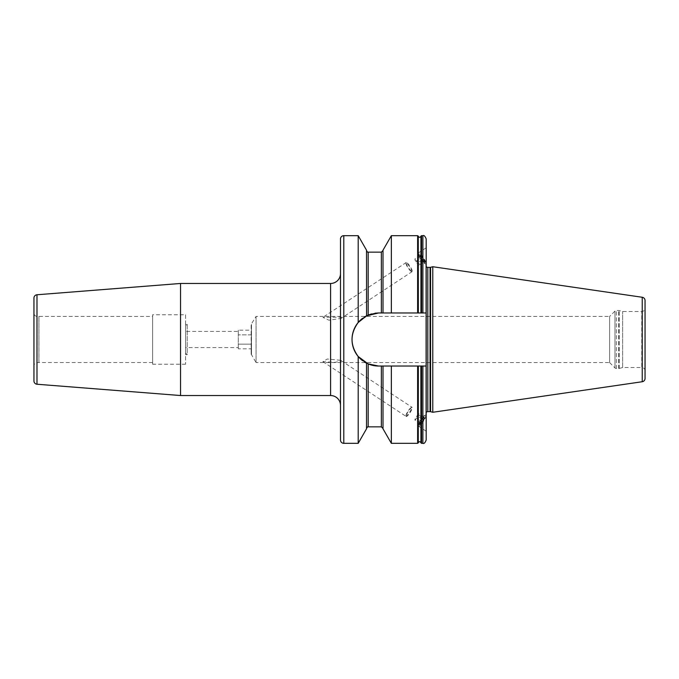 <?xml version="1.0" encoding="UTF-8"?>
<svg xmlns="http://www.w3.org/2000/svg" width="679" height="679" viewBox="0 0 679 679"><rect width="100%" height="100%" fill="white"/><g stroke="black" fill="none" stroke-linecap="round" stroke-linejoin="round"><path stroke-width="0.51" stroke-dasharray="3.4 2.55" d="M645.05 370.81A3.293 3.293 180 0 0 641.757 367.517L641.757 311.483L641.757 367.517L622.635 367.517L619.197 368.442A1.978 1.978 0 0 1 618.688 368.502L616.371 368.502A1.978 1.978 0 0 1 614.979 367.925L609.623 362.569L609.623 316.431L614.979 311.075A1.978 1.978 0 0 1 616.371 310.498L618.688 310.498A1.978 1.978 0 0 1 619.197 310.558L622.635 311.483L641.757 311.483A3.293 3.293 0 0 0 645.05 308.19L645.05 370.81L645.05 308.19M609.623 362.569L609.623 316.431L256.059 316.431L251.162 324.341L251.162 354.659L251.493 324.341L251.493 354.659L256.059 362.569L256.059 316.431L256.059 362.569L609.623 362.569M341.52 317.814L341.053 318.4L328.942 320.208L322.881 317.339L341.231 317.144L341.52 317.814M340.493 360.294L327.261 358.996L322.881 361.661L334.628 362.382L341.52 361.186L340.493 360.294L341.52 361.186M187.217 324.341L187.217 354.659L185.571 354.659L185.571 324.341L187.217 324.341L187.217 354.659L185.571 353.012L185.571 325.988L187.217 324.341M251.493 354.336L251.493 324.664M185.571 354.659L185.571 324.341M185.571 353.012L185.571 325.988M185.571 347.572L185.571 331.428L185.571 347.572L238.312 347.572L238.312 346.494L238.312 347.572M238.312 331.428L238.312 348.828L238.312 331.428L185.571 331.428M238.312 330.172L238.312 332.506L238.312 330.172L251.493 330.172L251.493 334.84L251.493 330.172M251.493 348.828L251.493 344.16L238.312 344.16L251.493 344.16L251.493 334.84L251.493 348.828L238.312 348.828M251.493 334.84L238.312 334.84L251.493 334.84M185.571 314.776L185.571 364.224L185.571 314.776L152.614 314.776L152.614 364.224L152.614 314.776M185.571 364.224L152.614 364.224M152.614 316.473L152.614 362.527L152.614 316.473L37.243 316.397A3.293 3.293 0 0 1 33.95 313.095L33.95 365.905L33.95 313.095M152.614 362.527L38.941 362.527L38.941 316.473L38.898 362.603L38.898 316.397L38.898 362.603L37.243 362.603A3.293 3.293 0 0 0 33.95 365.905M33.95 380.953L33.95 298.047M180.538 395.534L180.538 283.466M340.493 405.422L340.493 273.578L340.493 405.422M340.493 440.034L340.493 238.966M378.517 366.032L378.559 366.032A26.532 26.532 0 0 1 352.028 339.5A26.532 26.532 0 0 1 378.559 312.968A26.532 26.532 0 0 0 368.179 315.081L358.189 322.5L358.189 235.672M358.189 322.5C349.999 333.83 349.999 345.17 358.189 356.5L368.179 363.919L368.179 426.845M358.189 443.328L358.189 356.5M366.524 315.854L366.524 250.195M366.524 428.805L366.524 363.146M375.054 313.197L371.523 313.919M368.179 252.155L368.077 315.124M371.523 365.081L375.054 365.803M383.007 250.195L383.007 312.968L383.007 250.509L383.007 312.968L378.559 312.968L426.191 312.968L426.191 366.032L378.559 366.032L383.007 366.032L383.007 428.805M418.256 442.869L418.256 366.032L383.007 366.032M378.559 366.032L420.853 366.032L418.34 366.032L418.34 442.598M420.938 442.869L420.938 366.032L426.191 366.032L420.853 366.032L420.853 442.598M367.662 315.302A26.532 26.532 0 0 0 367.195 315.523M364.411 317.051A26.532 26.532 0 0 0 362.552 318.332M362.586 360.685A26.532 26.532 0 0 0 364.428 361.958M367.195 363.477A26.532 26.532 0 0 0 367.662 363.689M422.89 235.672L422.89 312.968L426.191 312.968L420.938 312.968L421.566 312.968L421.566 235.672M420.938 236.131L420.938 312.968L378.559 312.968M422.89 312.968L421.566 312.968M420.853 236.402L420.853 312.968L418.34 312.968L418.34 236.402M418.256 236.131L418.256 312.968L383.007 312.968M426.191 248.124L426.191 321.252L425.86 265.133A1.978 1.978 0 0 0 426.191 266.524M426.191 312.968L426.191 238.966M426.03 264.063L426.191 263.622A6.756 1.324 -123.3 0 1 426.03 264.063A6.756 1.324 -123.3 0 1 425.41 263.97A6.756 1.324 -123.3 0 1 421.201 259.149A6.756 1.324 -123.3 0 1 418.442 253.377A6.756 1.324 -123.3 0 1 418.434 253.225A6.756 1.324 56.7 0 1 418.595 252.775A6.756 1.324 56.7 0 1 422.873 256.883A6.756 1.324 56.7 0 1 426.191 263.622M426.191 412.476A1.978 1.978 0 0 0 425.843 413.596L425.843 265.404L425.843 413.596A1.978 1.978 0 0 0 425.86 413.867L426.191 366.032M418.561 424.409A5.61 1.103 123.3 0 0 418.553 424.536A5.61 1.103 123.3 0 0 418.935 424.935A5.61 1.103 123.3 0 0 422.55 421.031A5.61 1.103 123.3 0 0 424.986 415.904A5.61 1.103 123.3 0 0 424.969 415.752A5.61 1.103 123.3 0 0 424.341 415.616A5.61 1.103 123.3 0 0 420.853 419.614A5.61 1.103 123.3 0 0 418.561 424.409L418.442 425.623A6.756 1.324 -56.7 0 0 418.434 425.775A6.756 1.324 123.3 0 0 418.595 426.225A6.756 1.324 123.3 0 0 422.873 422.117A6.756 1.324 123.3 0 0 426.191 415.378L426.03 414.937A6.756 1.324 -56.7 0 1 426.191 415.378L426.191 430.876M391.35 366.032L391.35 443.328M391.35 235.672L391.35 312.968M432.778 412.272L432.778 266.728M622.635 367.517L622.635 311.483L622.635 367.517M418.442 425.623A6.756 1.324 -56.7 0 1 421.201 419.851A6.756 1.324 -56.7 0 1 425.41 415.03A6.756 1.324 -56.7 0 1 426.03 414.937M419.809 424.731A4.948 0.968 123.3 0 1 419.478 424.383A4.948 0.968 -56.7 0 1 422.185 419.053A4.948 0.968 -56.7 0 1 425.139 416.634A4.948 0.968 -56.7 0 1 425.147 416.77A4.948 0.968 123.3 0 1 423 421.294A4.948 0.968 123.3 0 1 419.809 424.731L418.935 424.935M424.205 418.688L424.205 417.39L422.313 419.274L420.42 422.465L420.42 423.764L424.205 418.688L418.799 415.141L418.799 413.834L415.022 418.909L415.022 420.216L418.799 415.141M424.205 417.39L418.799 413.834M422.313 421.88L416.914 418.323M420.42 423.764L415.022 420.216M420.42 422.465L415.022 418.909M422.313 419.274L416.914 415.726M424.986 263.096A5.61 1.103 -123.3 0 0 422.55 257.969A5.61 1.103 -123.3 0 0 418.935 254.065A5.61 1.103 -123.3 0 0 418.553 254.464A5.61 1.103 -123.3 0 0 418.561 254.591A5.61 1.103 -123.3 0 0 420.853 259.386A5.61 1.103 -123.3 0 0 424.341 263.384A5.61 1.103 -123.3 0 0 424.969 263.248A5.61 1.103 -123.3 0 0 424.986 263.096M425.139 262.366A4.948 0.968 -123.3 0 1 422.185 259.947A4.948 0.968 -123.3 0 1 419.478 254.617A4.948 0.968 56.7 0 1 419.809 254.269A4.948 0.968 56.7 0 1 423 257.706A4.948 0.968 56.7 0 1 425.147 262.23A4.948 0.968 -123.3 0 1 425.139 262.366L424.969 263.248M424.205 261.61L424.205 260.312L422.313 257.12L420.42 255.236L420.42 256.535L422.313 259.726L424.205 261.61L418.799 265.166L418.799 263.859L415.022 258.784L415.022 260.091L418.799 265.166M424.205 260.312L418.799 263.859M422.313 259.726L416.914 263.274M422.313 257.12L416.914 260.677M420.42 255.236L415.022 258.784M420.42 256.535L415.022 260.091M406.101 416.151A5.44 1.069 123.3 0 0 406.11 416.295A5.44 1.069 123.3 0 0 406.229 416.507A5.44 1.069 123.3 0 0 409.666 413.197A5.44 1.069 123.3 0 0 412.34 407.773A5.44 1.069 123.3 0 0 412.204 407.417A5.44 1.069 123.3 0 0 411.966 407.392A5.44 1.069 123.3 0 0 408.461 411.177A5.44 1.069 123.3 0 0 406.101 416.151M405.991 415.633A4.948 0.968 123.3 0 1 405.974 415.497A4.948 0.968 -56.7 0 1 408.121 410.982A4.948 0.968 -56.7 0 1 411.313 407.544A4.948 0.968 -56.7 0 1 411.644 407.892A4.948 0.968 123.3 0 1 408.936 413.214A4.948 0.968 123.3 0 1 405.991 415.633L406.11 416.295M406.101 262.849A5.44 1.069 -123.3 0 0 408.461 267.823A5.44 1.069 -123.3 0 0 411.966 271.608A5.44 1.069 -123.3 0 0 412.204 271.583A5.44 1.069 -123.3 0 0 412.34 271.227A5.44 1.069 -123.3 0 0 409.666 265.803A5.44 1.069 -123.3 0 0 406.229 262.493A5.44 1.069 -123.3 0 0 406.11 262.705A5.44 1.069 -123.3 0 0 406.101 262.849M411.313 271.456A4.948 0.968 -123.3 0 1 408.121 268.018A4.948 0.968 -123.3 0 1 405.974 263.503A4.948 0.968 56.7 0 1 405.991 263.367A4.948 0.968 56.7 0 1 408.936 265.786A4.948 0.968 56.7 0 1 411.644 271.108A4.948 0.968 -123.3 0 1 411.313 271.456L411.966 271.608M614.979 367.925L614.979 311.075L614.979 367.925M37.243 362.603L37.243 316.397L37.243 362.603M36.989 384.238L36.989 294.762M343.786 443.328L343.786 235.672M381.36 252.155L381.36 312.968M381.36 366.032L381.36 426.845M425.86 413.867L425.86 265.133L425.86 413.867M422.89 366.032L422.89 443.328M421.566 443.328L421.566 366.032M417.627 366.032L417.627 443.328M417.627 235.672L417.627 312.968M427.821 411.618L427.821 267.382M430.062 411.618L430.062 267.382M430.571 411.686L430.571 267.314M619.197 368.442L619.197 310.558L619.197 368.442M618.688 368.502L618.688 310.498L618.688 368.502M616.371 368.502L616.371 310.498L616.371 368.502M642.232 381.734L642.232 297.266M330.597 283.466L330.597 395.534M418.595 426.225L426.191 431.216M424.341 415.616L425.41 415.03M425.139 416.634L424.969 415.752M426.191 247.784L418.595 252.775M419.809 254.269L418.935 254.065M424.341 263.384L425.41 263.97M418.561 254.591L418.442 253.377M322.881 361.661L406.229 416.507M341.053 360.6L412.204 407.417M411.313 407.544L411.966 407.392M406.229 262.493L322.881 317.339M412.204 271.583L341.053 318.4M405.991 263.367L406.11 262.705"/><path stroke-width="1.02" d="M180.538 283.466L36.989 294.762A3.293 3.293 0 0 0 33.95 298.047L33.95 380.953A3.293 3.293 0 0 0 36.989 384.238L180.538 395.534L180.538 283.466L330.597 283.466A9.888 9.888 0 0 0 340.493 273.578M180.538 395.534L330.597 395.534L330.597 283.466M340.493 405.422A9.888 9.888 0 0 0 330.597 395.534M366.575 315.828L366.524 250.195L358.189 235.672L343.786 235.672A3.293 3.293 0 0 0 340.493 238.966L340.493 440.034A3.293 3.293 0 0 0 343.786 443.328L358.189 443.328L358.189 356.5C349.999 345.17 349.999 333.83 358.189 322.5L366.524 315.854L378.559 312.968L375.054 313.197M358.189 235.672L358.189 322.5M422.89 366.032L422.89 443.328C423.976 443.947 425.071 442.844 426.191 440.034L426.191 366.032L417.627 366.032L417.627 443.328L391.35 443.328L383.007 428.805L383.007 366.032L378.559 366.032L368.179 363.919L358.189 356.5M366.524 363.146L366.524 428.805L358.189 443.328M371.523 313.919L368.179 315.081A26.532 26.532 0 0 0 367.662 315.302L368.077 315.124M381.36 366.032L381.36 426.845L368.179 426.845L368.179 363.919L371.523 365.081M375.054 365.803L378.517 366.032M426.191 366.032L426.191 312.968L418.34 312.968L418.256 236.131L418.34 312.968L378.559 312.968M366.787 315.718A26.532 26.532 0 0 0 364.411 317.051M362.552 318.332A26.532 26.532 0 0 0 361.194 319.436M360.956 319.648A26.532 26.532 0 0 0 360.982 359.378M361.211 359.581A26.532 26.532 0 0 0 362.586 360.685M364.428 361.958A26.532 26.532 0 0 0 366.804 363.29M367.662 363.689A26.532 26.532 0 0 0 378.559 366.032M420.938 312.968L420.938 236.131L420.938 312.968M422.89 312.968L422.89 235.672C423.976 235.053 425.071 236.156 426.191 238.966L426.191 312.968M426.191 263.622L426.191 247.784M426.191 440.034L426.191 416.193M426.191 415.378L426.191 431.216M420.938 442.869L420.853 366.032L420.938 442.869L421.566 443.328L421.566 366.032M418.34 366.032L418.256 442.869L418.34 366.032M417.627 366.032L383.007 366.032M391.35 443.328L391.35 366.032M391.35 312.968L391.35 235.672L417.627 235.672L417.627 312.968M383.007 312.968L383.007 250.195L391.35 235.672M426.191 412.476A1.978 1.978 0 0 1 427.821 411.618L430.062 411.618A1.978 1.978 0 0 1 430.571 411.686L432.778 412.272L432.778 266.728L642.232 297.266L642.232 381.734L432.778 412.272M426.191 266.524A1.978 1.978 0 0 0 427.821 267.382L430.062 267.382A1.978 1.978 0 0 0 430.571 267.314L432.778 266.728M645.05 300.534L645.05 378.466L645.05 300.534A3.293 3.293 0 0 0 642.232 297.266M645.05 378.466A3.293 3.293 0 0 1 642.232 381.734M36.989 294.762L36.989 384.238M381.36 312.968L381.36 252.155L368.179 252.155L368.179 315.081M422.89 235.672L421.566 235.672L421.566 312.968M427.821 411.618L427.821 267.382M430.062 411.618L430.062 267.382M430.571 411.686L430.571 267.314M343.786 235.672L343.786 443.328M368.179 252.155C367.712 252.452 367.169 251.909 366.524 250.509M368.179 426.845C367.823 426.497 367.271 427.04 366.524 428.491M381.36 252.155L383.007 250.509M381.36 426.845L383.007 428.491M422.89 443.328L421.566 443.328M421.566 235.672L420.938 236.131M418.34 236.402C419.181 237.599 420.012 237.599 420.853 236.402M420.853 442.598C420.012 441.401 419.181 441.401 418.34 442.598M418.256 236.131L417.627 235.672M417.627 443.328L418.256 442.869"/></g></svg>
